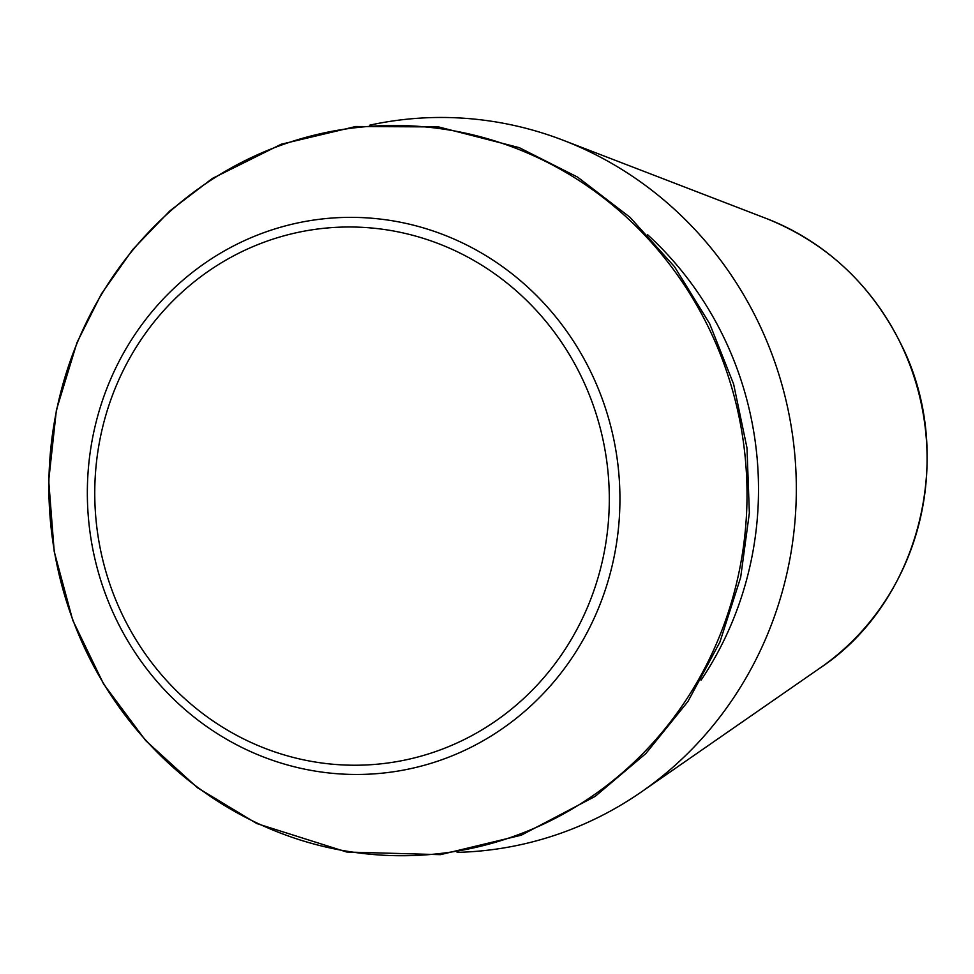<?xml version="1.0" encoding="UTF-8"?>
<svg xmlns="http://www.w3.org/2000/svg" width="974" height="974" viewBox="0 0 974 974"><rect width="100%" height="100%" fill="white"/><g stroke="black" fill="none" stroke-linecap="round" stroke-linejoin="round"><path stroke-width="1.46" d="M457.086 852.372A367.734 351.103 -96.8 0 0 641.379 791.935A367.734 351.103 -96.8 0 0 793.591 443.158A367.734 351.103 -96.8 0 0 563.216 140.268A367.734 351.103 -96.8 0 0 369.852 125.135M563.216 140.268L766.307 218.493A253.593 242.124 83.2 0 1 925.19 427.367A253.593 242.124 83.2 0 1 820.218 667.896L641.379 791.935M701.024 680.229A335.105 319.947 -96.8 0 0 647.588 234.697M256.308 822.689A365.36 348.838 83.2 0 1 192.462 193.108A365.36 348.838 83.2 0 1 745.073 456.039A365.36 348.838 83.2 0 1 256.308 822.689M245.582 749.262A278.734 266.121 83.2 0 1 196.882 268.958A278.734 266.121 83.2 0 1 618.453 469.553A278.734 266.121 83.2 0 1 245.582 749.262M247.639 740.873A269.287 257.099 83.2 0 1 200.583 276.847A269.287 257.099 83.2 0 1 607.873 470.637A269.287 257.099 83.2 0 1 247.639 740.873M766.307 218.493C826.402 242.587 871.316 284.481 901.035 344.175C956.87 454.237 920.065 601.798 820.218 667.896M256.771 823.554L197.43 787.722L145.723 740.63L103.634 684.077L72.721 620.194L54.215 551.564L48.7 480.62L56.395 410.054L77.019 342.507L101.442 293.831L132.634 249.624L169.878 210.871L212.332 178.473L281.206 144.237L355.717 126.523L438.592 126.924L519.252 147.646L577.655 177.146L629.995 217.287L674.507 266.693L709.656 323.697L733.617 384.109L746.985 447.882L749.359 513.006L740.666 577.412L719.896 642.11L687.924 701.511L645.859 753.535L595.175 796.379L521.248 835.205L440.455 854.661L346.732 852.031L256.771 823.554"/></g></svg>

